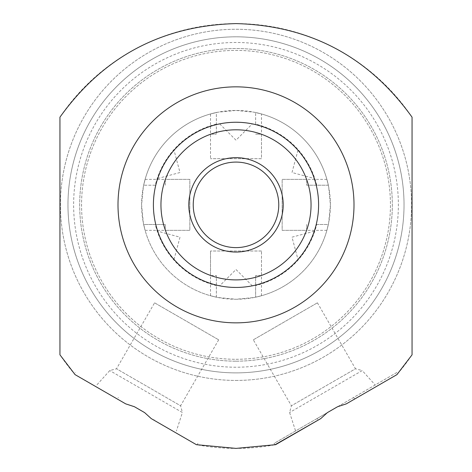 <?xml version="1.0" encoding="UTF-8"?>
<svg xmlns="http://www.w3.org/2000/svg" width="472" height="472" viewBox="0 0 472 472"><rect width="100%" height="100%" fill="white"/><g stroke="black" fill="none" stroke-linecap="round" stroke-linejoin="round"><path stroke-width="0.35" stroke-dasharray="2.36 1.77" d="M236 122.248A82.6 82.6 0 0 1 318.6 204.848A82.6 82.6 0 0 1 236 287.448A82.6 82.6 0 0 1 153.4 204.848A82.6 82.6 0 0 1 236 122.248M134.443 406.734L144.627 412.616M117.404 399.076L75.095 374.65L117.404 399.076L118.348 397.442M354.596 399.076L353.652 397.442L396.716 372.579L397.507 373.948L396.905 374.65L354.596 399.076L396.905 374.65A212.4 212.4 0 0 0 412.056 354.82L412.056 117.18A212.4 212.4 0 0 0 59.944 117.18L59.944 354.82A212.4 212.4 0 0 0 75.095 374.65L74.493 373.948L75.284 372.579M197.915 443.379L197.089 444.807L196.382 444.671L153.907 420.151L154.851 418.517M151.276 418.629L196.382 444.671A212.4 212.4 0 0 0 275.618 444.671L318.093 420.151L317.149 418.517L353.652 397.442M153.907 420.151L196.382 444.671M236 372.88A168.032 168.032 0 0 1 67.968 204.848A168.032 168.032 0 0 1 236 36.816A168.032 168.032 0 0 1 404.032 204.848A168.032 168.032 0 0 1 236 372.88A168.032 168.032 0 0 1 67.968 204.848A168.032 168.032 0 0 1 236 36.816A168.032 168.032 0 0 1 404.032 204.848A168.032 168.032 0 0 1 236 372.88A168.032 168.032 0 0 0 404.032 204.848A168.032 168.032 0 0 0 236 36.816A168.032 168.032 0 0 0 67.968 204.848A168.032 168.032 0 0 0 236 372.88A168.032 168.032 0 0 1 67.968 204.848A168.032 168.032 0 0 1 236 36.816A168.032 168.032 0 0 1 404.032 204.848A168.032 168.032 0 0 1 236 372.88M236 380.432A175.584 175.584 0 0 0 411.584 204.848A175.584 175.584 0 0 0 236 29.264A175.584 175.584 0 0 0 60.416 204.848A175.584 175.584 0 0 0 236 380.432A175.584 175.584 0 0 0 411.584 204.848A175.584 175.584 0 0 0 236 29.264A175.584 175.584 0 0 0 60.416 204.848A175.584 175.584 0 0 0 236 380.432M236 367.216A162.368 162.368 0 0 1 73.632 204.848A162.368 162.368 0 0 1 236 42.48A162.368 162.368 0 0 1 398.368 204.848A162.368 162.368 0 0 1 236 367.216M236 361.174A156.326 156.326 0 0 0 392.326 204.848A156.326 156.326 0 0 0 236 48.522A156.326 156.326 0 0 0 79.674 204.848A156.326 156.326 0 0 0 236 361.174A156.326 156.326 0 0 0 392.326 204.848A156.326 156.326 0 0 0 236 48.522A156.326 156.326 0 0 0 79.674 204.848A156.326 156.326 0 0 0 236 361.174M236 359.286A154.438 154.438 0 0 0 390.438 204.848A154.438 154.438 0 0 0 236 50.41A154.438 154.438 0 0 0 81.562 204.848A154.438 154.438 0 0 0 236 359.286A154.438 154.438 0 0 0 390.438 204.848A154.438 154.438 0 0 0 236 50.41A154.438 154.438 0 0 0 81.562 204.848A154.438 154.438 0 0 0 236 359.286M261.488 295.743L261.488 251.01L261.488 275.554L255.635 275.554L255.635 297.183L255.635 285.566A83.072 83.072 0 0 0 316.718 224.483L328.335 224.483A94.4 94.4 0 0 1 255.635 297.183L261.488 295.743L254.007 297.513L236 299.248A94.4 94.4 0 0 0 330.4 204.848A94.4 94.4 0 0 0 236 110.448L217.993 112.183L210.512 113.953L216.365 112.513L216.365 134.142L216.365 112.513A94.4 94.4 0 0 0 143.665 185.213L145.105 179.36L143.335 186.823L141.6 204.848L143.335 222.873L145.105 230.336L143.665 224.483L165.294 224.483L165.294 230.336L165.294 224.483L143.665 224.483A94.4 94.4 0 0 0 216.365 297.183L210.512 295.743L218.064 297.525L236 299.248A94.4 94.4 0 0 1 141.6 204.848A94.4 94.4 0 0 1 236 110.448L253.936 112.171L261.488 113.953L261.488 158.686L210.512 158.686L261.488 158.686L261.488 134.142L255.635 134.142L261.488 134.142M316.718 224.483L328.335 224.483L326.895 230.336L328.665 222.873L330.4 204.848L328.665 186.823L326.895 179.36L328.335 185.213A94.4 94.4 0 0 0 255.635 112.513L261.488 113.953M261.488 251.01L210.512 251.01L261.488 251.01M210.512 275.554L210.512 251.01L210.512 275.554L216.365 275.554L210.512 275.554L210.512 295.743M216.365 297.183L216.365 275.554L216.365 297.183M261.488 275.554L255.635 275.554L255.635 285.566M328.335 185.213L306.706 185.213L306.706 179.36L306.706 185.213L328.335 185.213M255.635 124.13L255.635 112.513L255.635 124.13A83.072 83.072 0 0 1 316.718 185.213M155.282 185.213L143.665 185.213L155.282 185.213A83.072 83.072 0 0 1 216.365 124.13M216.365 285.566A83.072 83.072 0 0 1 155.282 224.483M210.512 134.142L216.365 134.142L210.512 134.142L210.512 158.686L210.512 113.953M165.294 185.213L165.294 179.36L189.838 179.36L189.838 230.336L165.294 230.336L189.838 230.336L189.838 179.36L165.294 179.36L165.294 185.213M306.706 224.483L306.706 230.336L282.162 230.336L282.162 179.36L306.706 179.36L282.162 179.36L282.162 230.336L306.706 230.336L306.706 224.483M318.093 420.151L275.618 444.671L274.91 444.807L274.084 443.379L317.149 418.517M327.373 412.616L274.084 443.379M396.716 372.579L337.557 406.734M346.295 403.867L396.905 374.65M253.322 339.822L317.414 302.817L253.322 339.822L291.401 405.772L289.59 412.516L295.584 430.966M317.414 302.817L355.493 368.768L291.401 405.772L355.493 368.768L362.236 370.573L289.59 412.516L362.236 370.573L375.216 384.993M154.586 302.817L218.678 339.822L154.586 302.817L116.507 368.768L109.764 370.573L96.784 384.993M218.678 339.822L180.599 405.772L116.507 368.768L180.599 405.772L182.41 412.516L109.764 370.573L182.41 412.516L176.416 430.966M239.162 287.389L242.13 287.218M244.844 286.976L249.328 286.362M250.408 286.18L250.915 286.091M251.346 286.008L250.349 286.191M249.6 286.321L247.971 286.575M247.534 286.64L245.068 286.947M242.301 287.206L239.251 287.383M236.26 122.248L242.13 122.478M242.519 122.508L247.281 123.021M247.298 123.027L249.34 123.334M250.425 123.516L250.927 123.605M251.352 123.688L251.995 123.811M251.139 123.646L250.372 123.511M249.6 123.375L248.042 123.133M247.534 123.056L245.062 122.744M242.289 122.49L239.245 122.313M298.994 151.423L299.425 151.931L298.994 151.423M300.18 152.857L301.602 154.657L300.18 152.857M301.673 154.751L303.331 157.005L301.673 154.751M303.402 157.099L305.042 159.507L303.396 157.093M305.148 159.672L306.723 162.173L305.154 159.672M306.776 162.262L308.269 164.846L306.776 162.262M308.316 164.934L309.697 167.548L308.316 164.934M309.785 167.725L311.054 170.357L309.785 167.725M311.101 170.457L312.222 173.023L311.101 170.457M312.269 173.13L313.119 175.26L312.269 173.13M313.538 176.38L313.768 177.006L313.538 176.38M313.768 232.69L313.538 233.315L313.768 232.69M313.119 234.436L312.269 236.566L313.119 234.436M312.222 236.673L311.101 239.239L312.222 236.673M311.054 239.345L309.785 241.971L311.054 239.339M309.703 242.142L308.316 244.762L309.697 242.148M308.269 244.85L306.776 247.434L308.269 244.85M306.723 247.523L305.154 250.024L306.723 247.523M305.042 250.189L303.396 252.603L305.042 250.189M303.331 252.691L301.673 254.945L303.331 252.691M301.602 255.039L300.18 256.839L301.602 255.039M299.425 257.765L298.994 258.272L299.425 257.765M232.838 122.307L229.87 122.478M227.156 122.72L222.672 123.334M221.592 123.516L221.085 123.605M220.654 123.688L221.651 123.505M222.4 123.375L224.029 123.121M224.465 123.056L226.932 122.749M229.699 122.49L232.749 122.313M235.74 287.448L229.87 287.218M229.48 287.188L224.719 286.675M224.702 286.669L222.66 286.362M221.575 286.18L221.073 286.091M220.648 286.008L220.005 285.885M220.861 286.05L221.628 286.185M222.4 286.321L223.958 286.563M224.465 286.64L226.938 286.952M229.711 287.206L232.755 287.383M158.232 177.006L158.462 176.38L158.232 177.006M158.881 175.26L159.731 173.13L158.881 175.26M159.778 173.023L160.899 170.457L159.778 173.023M160.946 170.351L162.215 167.725L160.946 170.357M162.297 167.554L163.684 164.934L162.303 167.548M163.731 164.846L165.224 162.262L163.731 164.846M165.277 162.173L166.846 159.672L165.277 162.173M166.958 159.507L168.604 157.093L166.958 159.507M168.669 157.005L170.327 154.751L168.669 157.005M170.398 154.657L171.82 152.857L170.398 154.657M172.575 151.931L173.006 151.423L172.575 151.931M158.232 232.69L158.462 233.315L158.232 232.69M158.881 234.436L159.731 236.566L158.881 234.436M159.778 236.673L160.899 239.239L159.778 236.673M160.946 239.339L162.215 241.971L160.946 239.345M162.303 242.148L163.684 244.762L162.297 242.142M163.731 244.85L165.224 247.434L163.731 244.85M165.277 247.523L166.852 250.024L165.277 247.523M166.958 250.189L168.598 252.597L166.958 250.189M168.669 252.691L170.327 254.945L168.669 252.691M170.398 255.039L171.82 256.839L170.398 255.039M172.575 257.765L173.006 258.272L172.575 257.765M174.032 259.458L179.997 237.18L157.719 231.209M157.719 178.487L179.997 172.516L174.032 150.238M236 162.085A42.763 42.763 0 0 0 193.237 204.848A42.763 42.763 0 0 0 236 247.611A42.763 42.763 0 0 1 193.237 204.848A42.763 42.763 0 0 1 236 162.085A42.763 42.763 0 0 1 278.763 204.848A42.763 42.763 0 0 1 236 247.611A42.763 42.763 0 0 0 278.763 204.848A42.763 42.763 0 0 0 236 162.085M297.968 150.238L292.003 172.516L314.281 178.487M314.281 231.209L292.003 237.18L297.968 259.458M236 157.648A47.2 47.2 0 0 0 188.8 204.848A47.2 47.2 0 0 0 236 252.048A47.2 47.2 0 0 0 283.2 204.848A47.2 47.2 0 0 0 236 157.648M145.105 230.336L165.294 230.336M145.105 179.36L165.294 179.36M326.895 179.36L306.706 179.36M326.895 230.336L306.706 230.336M219.692 123.876L236 140.184L252.308 123.876M252.308 285.82L236 269.512L219.692 285.82"/><path stroke-width="0.71" d="M236 322.848A118 118 0 0 1 118 204.848A118 118 0 0 1 236 86.848A118 118 0 0 1 354 204.848A118 118 0 0 1 236 322.848M125.705 403.867L134.443 406.734L144.627 412.616L151.276 418.629L196.382 444.671L236 448.4L275.618 444.671L320.724 418.629L327.373 412.616L337.557 406.734L346.295 403.867L396.905 374.65L412.056 354.82L412.056 117.18C368.726 56.734 310.045 25.541 236 23.6C161.943 25.547 103.262 56.74 59.944 117.18L59.944 354.82L75.095 374.65L125.705 403.867L75.095 374.65L74.493 373.948M144.627 412.616L134.443 406.734L144.627 412.616M196.382 444.671L197.089 444.807M396.905 374.65L397.507 373.948M274.91 444.807L320.724 418.629M337.557 406.734L327.373 412.616L337.557 406.734M242.13 287.218L244.844 286.976M249.328 286.362L250.408 286.18M250.915 286.091L252.077 285.867M252.042 285.873L251.346 286.008M250.349 286.191L249.6 286.321M247.971 286.575L247.534 286.64M245.068 286.947L242.301 287.206M239.245 122.313L236.26 122.248M242.13 122.478L242.519 122.508M249.34 123.334L250.425 123.516M250.927 123.605L251.352 123.688M252.042 123.823L251.139 123.646M250.372 123.511L249.6 123.375M248.042 123.133L247.534 123.056M245.062 122.744L242.289 122.49M297.968 150.238L298.994 151.423L297.968 150.238M299.425 151.931L300.18 152.857L299.425 151.931M313.119 175.26L313.538 176.38L313.119 175.26M313.768 177.006L314.281 178.487L313.768 177.006M314.281 231.209L313.768 232.69L314.281 231.209M313.538 233.315L313.119 234.436L313.538 233.315M300.18 256.839L299.425 257.765L300.18 256.839M298.994 258.272L297.968 259.458L298.994 258.272M229.87 122.478L227.156 122.72M222.672 123.334L221.592 123.516M221.085 123.605L219.922 123.829M219.958 123.823L220.654 123.688M221.651 123.505L222.4 123.375M224.029 123.121L224.465 123.056M226.932 122.749L229.699 122.49M232.755 287.383L235.74 287.448M229.87 287.218L229.48 287.188M222.66 286.362L221.575 286.18M221.073 286.091L220.648 286.008M219.958 285.873L220.861 286.05M221.628 286.185L222.4 286.321M223.958 286.563L224.465 286.64M226.938 286.952L229.711 287.206M157.719 178.487L158.232 177.006L157.719 178.487M158.462 176.38L158.881 175.26L158.462 176.38M171.82 152.857L172.575 151.931L171.82 152.857M173.006 151.423L174.032 150.238L173.006 151.423M157.719 231.209L158.232 232.69L157.719 231.209M158.462 233.315L158.881 234.436L158.462 233.315M171.82 256.839L172.575 257.765L171.82 256.839M173.006 258.272L174.032 259.458L173.006 258.272M236 122.248A82.6 82.6 0 0 0 153.4 204.848A82.6 82.6 0 0 0 236 287.448A82.6 82.6 0 0 0 318.6 204.848A82.6 82.6 0 0 0 236 122.248A82.6 82.6 0 0 1 318.6 204.848A82.6 82.6 0 0 1 236 287.448A82.6 82.6 0 0 1 153.4 204.848A82.6 82.6 0 0 1 236 122.248M236 162.085A42.763 42.763 0 0 0 193.237 204.848A42.763 42.763 0 0 0 236 247.611A42.763 42.763 0 0 0 278.763 204.848A42.763 42.763 0 0 0 236 162.085M236 157.648A47.2 47.2 0 0 0 188.8 204.848A47.2 47.2 0 0 0 236 252.048A47.2 47.2 0 0 0 283.2 204.848A47.2 47.2 0 0 0 236 157.648M236 129.8A75.048 75.048 0 0 0 160.952 204.848A75.048 75.048 0 0 0 236 279.896A75.048 75.048 0 0 0 311.048 204.848A75.048 75.048 0 0 0 236 129.8"/></g></svg>
